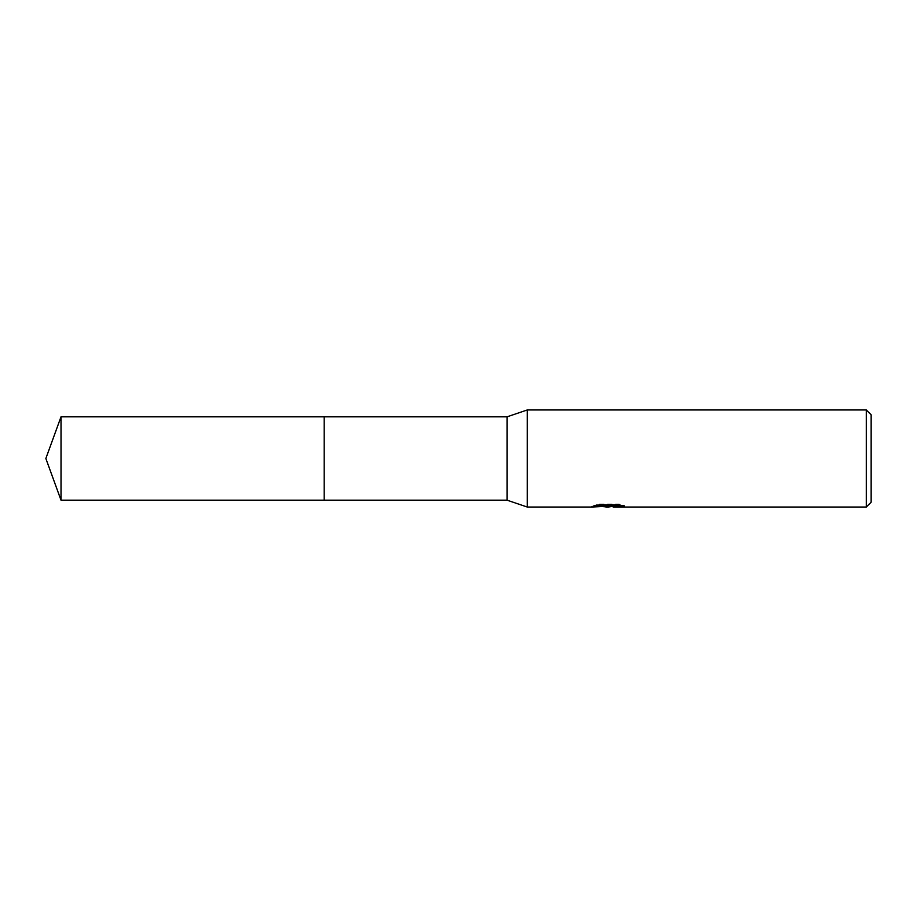 <?xml version="1.0" encoding="UTF-8"?>
<svg xmlns="http://www.w3.org/2000/svg" width="917" height="917" viewBox="0 0 917 917"><rect width="100%" height="100%" fill="white"/><g stroke="black" fill="none" stroke-linecap="round" stroke-linejoin="round"><path stroke-width="0.69" stroke-dasharray="4.58 3.44" d="M602.538 506.574L598.778 504.854L598.778 504.006L605.885 506.241L620.947 504.912L620.947 505.852L613.141 506.207M620.947 505.852L620.947 506.665L620.947 505.748L613.141 506.287M613.335 507.044L620.947 506.665M610.126 505.301L592.004 506.138L592.004 506.941M592.004 506.138L605.885 506.241M593.012 505.806L599.42 503.857M599.42 504.717L593.012 506.62M591.671 507.044L591.671 506.241M620.798 505.29L624.374 505.45L618.815 504.006L599.661 504.006L594.606 505.301L597.666 505.301M594.606 505.301L594.606 506.127M599.661 504.006L599.661 504.854M618.815 504.006L618.815 504.854M624.374 505.45L624.374 506.276M620.947 504.912L620.947 505.748M871.15 414.805L871.15 502.195M866.29 409.956L866.29 507.044M527.275 409.956L527.275 507.044M507.044 416.834L507.044 500.166M324.182 416.834L324.182 500.166L324.182 416.834M61.015 416.834L61.015 500.166M608.189 506.241L608.934 506.241M608.086 507.021L608.086 506.207"/><path stroke-width="1.38" d="M597.666 505.301L610.126 505.301L610.126 506.127L591.671 507.044L527.275 507.044L507.044 500.166L324.182 500.166L324.182 416.834L507.044 416.834L527.275 409.956L866.29 409.956L871.15 414.805L871.15 502.195L866.29 507.044L613.335 507.044L613.141 506.207L620.798 505.29M507.044 500.166L507.044 416.834M527.275 507.044L527.275 409.956M613.141 506.287L608.189 507.044L602.538 506.574M608.189 507.044L605.885 507.044M866.29 507.044L866.29 409.956M610.126 506.127L594.606 506.127L599.661 504.854L618.815 504.854L624.374 506.276L613.141 507.021M61.015 500.166L61.015 416.834L324.182 416.834L324.182 500.166L61.015 500.166L45.85 458.5L61.015 416.834M608.934 506.241L613.141 506.241"/></g></svg>
